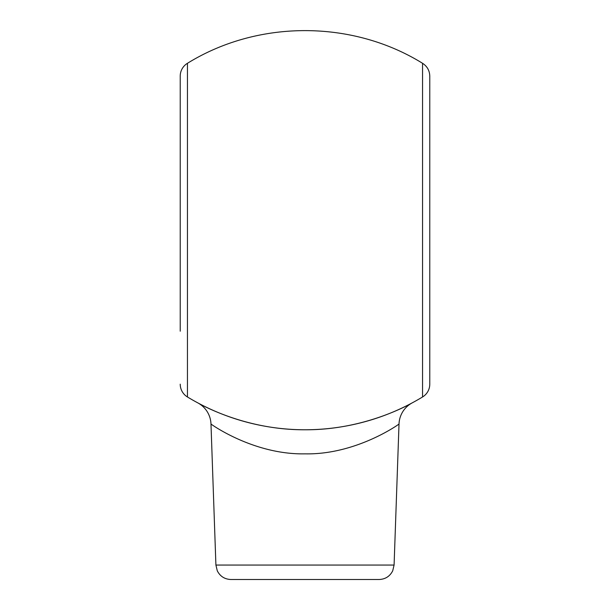 <?xml version="1.0" encoding="UTF-8"?>
<svg xmlns="http://www.w3.org/2000/svg" width="610" height="610" viewBox="0 0 610 610"><rect width="100%" height="100%" fill="white"/><g stroke="black" fill="none" stroke-linecap="round" stroke-linejoin="round"><path stroke-width="0.91" d="M379.13 579.5L230.87 579.5C224.663 579.241 220.134 576.351 217.29 570.83L215.91 565.051L394.091 565.051L392.71 570.83C389.866 576.351 385.337 579.241 379.13 579.5M399.016 424.019C399.237 424.08 356.126 454.93 305 453.855C253.63 454.862 210.877 424.11 210.984 424.019A24.957 24.957 0 0 0 197.823 402.89C196.763 402.104 242.81 430.164 305.168 429.775C367.098 430.119 413.321 402.097 412.177 402.89A24.957 24.957 0 0 0 399.016 424.019L394.091 565.051M180.225 331.2L180.225 76.105A14.976 14.976 0 0 1 187.453 63.295L187.453 396.98A227.088 227.088 0 0 0 422.547 396.98A14.976 14.976 0 0 0 429.775 384.17L429.775 76.105C429.6 70.577 427.191 66.299 422.547 63.295C352.161 19.726 257.855 19.726 187.453 63.295M180.225 129.068L180.225 230.138M187.453 396.98A14.976 14.976 0 0 1 180.225 384.17M429.775 384.17A14.976 14.976 0 0 1 422.547 396.98L422.547 63.295M215.91 565.051L210.984 424.019M198.364 403.179L195.901 401.853"/></g></svg>
